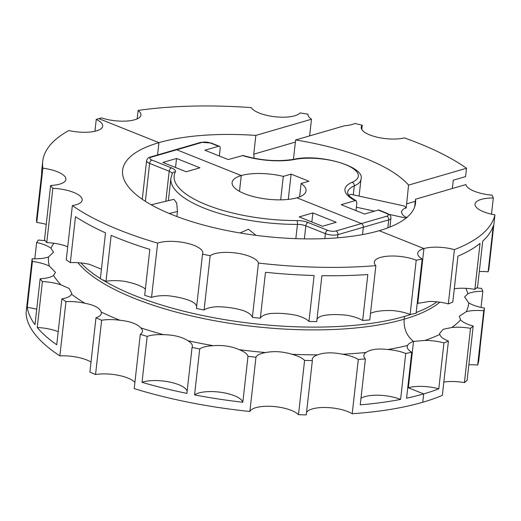 <?xml version="1.0" encoding="UTF-8"?>
<svg xmlns="http://www.w3.org/2000/svg" width="521" height="521" viewBox="0 0 521 521"><rect width="100%" height="100%" fill="white"/><g stroke="black" fill="none" stroke-linecap="round" stroke-linejoin="round"><path stroke-width="0.78" d="M416.207 260.213L410.118 314.502A227.762 77.101 -173.6 0 0 416.09 313.284L422.179 258.996A227.762 77.101 -173.6 0 1 416.207 260.213A25.308 8.564 -173.6 0 0 389.604 256.072A25.308 8.564 -173.6 0 0 374.299 262.154A25.308 8.564 -173.6 0 0 375.862 265.638L369.773 319.927A227.762 77.101 -173.6 0 1 362.668 320.467A25.308 8.564 -173.6 0 0 346.862 315.264C336.853 314.183 328.588 314.391 322.069 315.876A25.308 8.564 -173.6 0 0 317.009 319.191M370.385 313.473C374.794 311.298 382.056 310.321 392.163 310.542A25.308 8.564 -173.6 0 1 410.118 314.502M417.191 303.463L429.35 301.451A25.308 8.564 -173.6 0 1 448.32 303.912L454.416 249.624A25.308 8.564 -173.6 0 0 423.938 248.569L417.803 303.281L423.938 248.569L379.216 230.692A147.371 49.892 -173.6 0 1 172.379 214.782A147.371 49.892 -173.6 0 1 122.617 170.243A147.371 49.892 -173.6 0 1 158.938 142.65L98.86 118.645A227.762 77.101 -173.6 0 1 101.517 117.889A25.308 8.564 -173.6 0 0 127.078 121.028A25.308 8.564 -173.6 0 0 140.944 115.03A25.308 8.564 -173.6 0 0 138.098 110.432L137.147 118.879M422.179 258.996A25.308 8.564 -173.6 0 1 417.699 253.31A25.308 8.564 -173.6 0 1 423.938 248.569L379.216 230.692A147.371 49.892 -173.6 0 0 415.53 203.099A147.371 49.892 -173.6 0 0 415.524 199.217L414.664 206.889M375.862 265.638A227.762 77.101 -173.6 0 1 258.449 263.066A25.308 8.564 -173.6 0 0 237.263 253.213A25.308 8.564 -173.6 0 0 210.178 255.7A227.762 77.101 -173.6 0 1 202.513 254.183A25.308 8.564 -173.6 0 0 202.832 253.141A25.308 8.564 -173.6 0 0 186.16 243.046A25.308 8.564 -173.6 0 0 157.635 243.125A227.762 77.101 -173.6 0 1 119.641 230.119A227.762 77.101 -173.6 0 1 72.347 205.593A25.308 8.564 -173.6 0 0 82.194 200.051A25.308 8.564 -173.6 0 0 52.855 188.322A227.762 77.101 -173.6 0 1 50.609 185.483A25.308 8.564 -173.6 0 0 65.907 179.4A25.308 8.564 -173.6 0 0 42.865 168.198A227.762 77.101 -173.6 0 1 42.735 161.282A227.762 77.101 -173.6 0 1 68.883 130.55A25.308 8.564 -173.6 0 0 102.696 126.147A25.308 8.564 -173.6 0 0 96.255 119.42A227.762 77.101 -173.6 0 1 98.86 118.645L158.938 142.65L157.557 154.932L158.938 142.65A147.371 49.892 -173.6 0 1 255.85 135.401L311.493 119.224A25.308 8.564 -173.6 0 1 307.976 114.151A227.762 77.101 -173.6 0 0 300.096 112.946A25.308 8.564 -173.6 0 1 275.121 116.763A25.308 8.564 -173.6 0 1 251.265 107.613A227.762 77.101 -173.6 0 0 138.098 110.432M157.635 243.125L151.546 297.406A227.762 77.101 -173.6 0 1 144.675 295.342L149.827 249.409A227.762 77.101 -173.6 0 1 118.703 238.468A227.762 77.101 -173.6 0 1 111.162 235.349L106.01 281.288A25.308 8.564 -173.6 0 1 124.304 281.288C134.242 283.255 141.198 285.782 145.177 288.875A25.308 8.564 -173.6 0 1 145.379 289.083M151.546 297.406A25.308 8.564 -173.6 0 1 167.951 295.72C177.935 296.827 186.01 298.82 192.177 301.692A25.308 8.564 -173.6 0 1 196.664 306.341M210.178 255.7L204.089 309.988A25.308 8.564 -173.6 0 1 217.57 306.713C226.967 306.921 235.648 308.243 243.626 310.692A25.308 8.564 -173.6 0 1 252.359 317.354L258.449 263.066M260.331 318.227A25.308 8.564 -173.6 0 1 270.041 313.577C278.26 312.9 287.006 313.479 296.293 315.316A25.308 8.564 -173.6 0 1 308.96 321.437L314.111 275.505A227.762 77.101 -173.6 0 1 265.482 272.288L260.331 318.227A227.762 77.101 -173.6 0 1 252.359 317.354M411.356 314.261A192.034 65.008 -173.6 0 1 404.472 316.416L404.159 319.204A192.034 65.008 -173.6 0 1 134.652 298.474A192.034 65.008 -173.6 0 1 77.883 262.682M362.668 320.467L367.826 274.528A227.762 77.101 -173.6 0 1 321.893 275.674L316.742 321.607A227.762 77.101 -173.6 0 1 308.96 321.437M202.513 254.183L196.424 308.471A227.762 77.101 -173.6 0 0 204.089 309.988M72.347 205.593L66.258 259.875A227.762 77.101 -173.6 0 0 70.335 262.63A25.308 8.564 -173.6 0 1 89.371 264.316L101.432 269.207M106.01 281.288A227.762 77.101 -173.6 0 1 100.358 278.8L105.509 232.861A227.762 77.101 -173.6 0 1 75.486 216.69L70.335 262.63M52.855 188.322L46.76 242.61A25.308 8.564 -173.6 0 1 65.346 245.879L67.723 246.824M50.609 185.483L44.519 239.771A227.762 77.101 -173.6 0 0 46.76 242.61M42.865 168.198L36.776 222.487A25.308 8.564 -173.6 0 1 46.252 224.362M36.776 222.487A227.762 77.101 -173.6 0 1 36.509 219.732L41.667 173.799A227.762 77.101 -173.6 0 1 41.797 169.638L42.735 161.282M96.255 119.42L94.926 131.279M176.893 216.534L177.453 211.506L176.671 202.943L173.916 199.322L151.194 204.792M240.09 232.978L248.452 229.22L256.039 235.349M407.715 387.956A25.308 8.564 -173.6 0 1 408.327 387.767L413.524 341.411L424.98 340.421A25.308 8.564 -173.6 0 1 443.951 342.89L438.799 388.822A227.762 77.101 -173.6 0 1 423.677 393.902A227.762 77.101 -173.6 0 1 406.569 398.194L411.72 352.255A25.308 8.564 -173.6 0 1 407.24 346.569A25.308 8.564 -173.6 0 1 407.578 345.482C408.431 343.795 410.411 342.434 413.524 341.411C406.738 335.999 403.612 328.601 404.159 319.204L404.472 316.416A192.034 65.008 -173.6 0 1 134.965 295.687A192.034 65.008 -173.6 0 1 102.064 279.562M366.016 352.443C370.529 349.311 377.79 348.334 387.793 349.519A25.308 8.564 -173.6 0 1 405.748 353.472L400.597 399.412A227.762 77.101 -173.6 0 1 360.245 404.837L365.397 358.904A25.308 8.564 -173.6 0 1 363.84 355.42A25.308 8.564 -173.6 0 1 366.016 352.443A211.383 71.559 -173.6 0 1 342.492 354.234A25.308 8.564 -173.6 0 1 358.298 359.444L352.209 413.733A25.308 8.564 -173.6 0 0 326.179 407.513A25.308 8.564 -173.6 0 0 306.55 412.456M298.5 414.703A25.308 8.564 -173.6 0 0 272.346 406.406A25.308 8.564 -173.6 0 0 249.872 411.486L255.961 357.198A25.308 8.564 -173.6 0 1 265.671 352.554C273.994 350.913 282.747 351.493 291.916 354.287A25.308 8.564 -173.6 0 1 304.59 360.415L298.5 414.703A227.762 77.101 -173.6 0 0 306.276 414.872L312.366 360.584A25.308 8.564 -173.6 0 1 312.248 359.347A25.308 8.564 -173.6 0 1 317.699 354.853C324.322 352.404 332.587 352.196 342.492 354.234M194.567 394.898L199.719 348.959A25.308 8.564 -173.6 0 1 213.2 345.69C222.701 344.935 231.389 346.263 239.256 349.669A25.308 8.564 -173.6 0 1 247.983 356.331L242.832 402.264A227.762 77.101 -173.6 0 1 194.567 394.898A25.308 8.564 -173.6 0 1 221.646 392.411A25.308 8.564 -173.6 0 1 242.832 402.264M142.025 382.323L147.176 336.384A25.308 8.564 -173.6 0 1 163.581 334.697C173.669 334.84 181.744 336.833 187.807 340.669A25.308 8.564 -173.6 0 1 192.366 346.406A25.308 8.564 -173.6 0 1 192.054 347.442L186.902 393.381A227.762 77.101 -173.6 0 1 142.025 382.323A25.308 8.564 -173.6 0 1 169.051 381.932A25.308 8.564 -173.6 0 1 187.137 391.251M134.913 382.342A25.308 8.564 -173.6 0 0 95.545 374.553L101.634 320.265A25.308 8.564 -173.6 0 1 119.934 320.265C129.976 321.268 136.932 323.795 140.807 327.852A25.308 8.564 -173.6 0 1 142.415 331.389A25.308 8.564 -173.6 0 1 140.299 334.319L134.21 388.607A227.762 77.101 -173.6 0 0 249.872 411.486M337.575 237.817L337.934 234.632A2.976 2.175 73.8 0 0 336.019 230.959L361.411 223.581A2.976 2.175 73.8 0 1 363.326 227.254L362.505 234.593L363.326 227.254L388.718 219.869L387.826 227.853M91.019 362.062A25.308 8.564 -173.6 0 0 59.869 355.895L65.959 301.607A25.308 8.564 -173.6 0 1 85.001 303.294C94.373 305.065 99.771 307.976 101.204 312.02A25.308 8.564 -173.6 0 1 101.341 313.31A25.308 8.564 -173.6 0 1 95.988 317.777L89.899 372.066A227.762 77.101 -173.6 0 0 95.545 374.553M37.238 327.52L42.39 281.587A25.308 8.564 -173.6 0 1 60.977 284.857L69.163 288.478L71.735 293.271L71.501 294.176A25.308 8.564 -173.6 0 1 61.888 298.852L56.737 344.791A227.762 77.101 -173.6 0 1 37.238 327.52A25.308 8.564 -173.6 0 1 58.202 331.675M27.255 307.403L32.406 261.464A25.308 8.564 -173.6 0 1 49.371 266.114L55.48 272.34L53.552 275.44A25.308 8.564 -173.6 0 1 40.15 278.742L34.998 324.681A227.762 77.101 -173.6 0 1 27.255 307.403A25.308 8.564 -173.6 0 1 36.724 309.279M34.809 258.787L36.633 242.506A25.308 8.564 -173.6 0 1 50.915 248.237L53.552 252.223L48.486 256.983A25.308 8.564 -173.6 0 1 32.139 258.709L26.05 312.997A227.762 77.101 -173.6 0 0 59.869 355.895M411.72 352.255A227.762 77.101 -173.6 0 1 405.748 353.472M360.981 398.305A25.308 8.564 -173.6 0 1 400.597 399.412M365.397 358.904A227.762 77.101 -173.6 0 1 358.298 359.444M312.366 360.584A227.762 77.101 -173.6 0 1 304.59 360.415M255.961 357.198A227.762 77.101 -173.6 0 1 247.983 356.331M199.719 348.959A227.762 77.101 -173.6 0 1 192.054 347.442M147.176 336.384A227.762 77.101 -173.6 0 1 140.299 334.319M101.634 320.265A227.762 77.101 -173.6 0 1 95.988 317.777M304.375 238.865L305.834 225.853L325.397 233.668A8.929 3.022 -173.6 0 0 337.934 234.632L363.326 227.254A2.976 2.175 73.8 0 0 361.411 223.581L296.885 197.791A37.212 12.602 -173.6 0 1 255.375 197.081A37.212 12.602 -173.6 0 1 232.092 182.526A37.212 12.602 -173.6 0 1 241.262 175.557L176.736 149.768A2.976 2.175 -106.2 0 0 175.597 149.69L150.198 157.075C148.57 157.212 147.371 158.43 146.603 160.715L142.279 199.263M65.959 301.607A227.762 77.101 -173.6 0 1 61.888 298.852M42.39 281.587A227.762 77.101 -173.6 0 1 40.15 278.742M32.406 261.464A227.762 77.101 -173.6 0 1 32.139 258.709M45.151 240.598A25.308 8.564 -173.6 0 1 38.359 240.012A227.762 77.101 -173.6 0 0 36.633 242.506M443.827 382.056A25.308 8.564 -173.6 0 1 464.419 382.629A227.762 77.101 -173.6 0 0 467.109 380.33L473.198 326.042A25.308 8.564 -173.6 0 1 460.61 319.894A211.383 71.559 -173.6 0 1 451.714 327.533L443.189 329.265L439.731 333.297L439.789 334.397A25.308 8.564 -173.6 0 0 448.425 341.066L442.336 395.354A227.762 77.101 -173.6 0 1 422.739 402.258L423.677 393.902L408.327 387.767A25.308 8.564 -173.6 0 1 438.799 388.822M439.88 302.18A192.034 65.008 -173.6 0 1 404.159 319.204C403.612 328.601 406.738 335.999 413.524 341.411L408.327 387.767L423.677 393.902L422.739 402.258A227.762 77.101 -173.6 0 1 352.209 413.733M322.538 226.251L299.178 216.912L312.854 212.933L336.214 222.272L322.538 226.251M186.231 171.767L199.908 167.795L176.541 158.456L162.871 162.428L186.231 171.767M280.676 199.856L283.307 176.391A37.212 12.602 -173.6 0 0 241.262 175.557L239.491 191.35L241.262 175.557L176.736 149.768A2.976 2.175 -106.2 0 0 175.597 149.69L200.989 142.311L211.279 143.047A2.976 1.765 -68.2 0 0 210.491 143.028L218.54 146.245L204.87 150.224L228.231 159.556L242.994 155.473C260.878 160.605 277.875 161.875 293.987 159.27A2.976 1.902 -100.9 0 1 294.86 159.413A38.704 13.103 -173.6 0 1 345.26 164.525A38.704 13.103 -173.6 0 1 352.118 182.298A2.976 2.403 66.9 0 1 354.287 185.88L353.284 194.841M312.854 212.933L311.838 221.972M176.541 158.456L175.531 167.488M362.245 125.242A227.762 77.101 -173.6 0 0 354.918 123.438A25.308 8.564 -173.6 0 1 344.381 125.789L295.615 139.967A147.371 49.892 -173.6 0 1 365.768 158.56A147.371 49.892 -173.6 0 1 408.562 185.111L466.516 168.263A227.762 77.101 -173.6 0 0 418.513 143.229A227.762 77.101 -173.6 0 0 404.348 137.902A25.308 8.564 -173.6 0 1 376.423 137.016A25.308 8.564 -173.6 0 1 361.222 127.267A25.308 8.564 -173.6 0 1 362.245 125.242L361.776 129.475M295.615 139.967L293.427 159.374M311.493 119.224L309.617 135.896M466.516 168.263L465.585 176.612L453.283 180.188L452.345 188.511M408.562 185.111L406.217 208.061L404.537 206.062L350.933 194.326L348.699 195.212M454.279 288.823L456.083 288.556A25.308 8.564 -173.6 0 1 474.885 289.37L480.036 243.431A227.762 77.101 -173.6 0 1 457.946 256.156L452.795 302.095A227.762 77.101 -173.6 0 1 448.32 303.912M255.85 135.401L253.74 154.19L254.157 158.28M407.096 217.57C404.185 216.762 402.277 214.899 401.378 211.975C402.427 209.54 404.042 208.237 406.217 208.061M479.313 271.539A25.308 8.564 -173.6 0 1 488.125 271.78L493.276 225.847A227.762 77.101 -173.6 0 1 482.72 241.125L477.568 287.064A227.762 77.101 -173.6 0 1 474.885 289.37M415.524 199.217L465.898 184.571A25.308 8.564 -173.6 0 0 492.052 195.154A227.762 77.101 -173.6 0 1 493.315 197.973A25.308 8.564 -173.6 0 0 475.041 204.121A25.308 8.564 -173.6 0 0 494.95 214.847L488.861 269.136A227.762 77.101 -173.6 0 1 488.125 271.78M493.315 197.973L491.498 214.164M359.093 196.111L360.975 179.335A41.68 14.113 -173.6 0 1 354.287 185.88A41.68 14.113 -173.6 0 0 347.605 192.418L347.917 193.962C348.354 194.261 347.37 195.616 356.11 200.683L356.872 202.832L355.999 210.627M479.965 348.438A227.762 77.101 -173.6 0 1 479.802 351.258A227.762 77.101 -173.6 0 1 479.333 354.046L484.491 308.113A25.308 8.564 -173.6 0 1 468.744 302.883L464.621 296.977L467.858 293.772A25.308 8.564 -173.6 0 1 482.85 291.239L481.039 307.429M460.61 319.894L459.281 316.28L466.308 311.649A25.308 8.564 -173.6 0 1 483.755 310.757L477.666 365.045A25.308 8.564 -173.6 0 0 468.848 364.798M494.95 214.847A227.762 77.101 -173.6 0 1 454.416 249.624M356.11 200.683L355.205 200.624A44.656 15.116 -173.6 0 1 352.118 182.298M378.213 210.061L386.263 213.284A2.976 1.765 -68.2 0 1 387.057 213.304L379.008 210.08A2.976 1.765 111.8 0 0 378.213 210.061L364.537 214.04L341.177 204.701L355.205 200.624M218.54 146.245A2.976 1.765 111.8 0 1 219.334 146.264A2.976 1.765 111.8 0 1 220.181 148.459L219.334 156.007M482.85 291.239A227.762 77.101 -173.6 0 0 481.586 288.413A25.308 8.564 -173.6 0 1 476.702 287.839M484.491 308.113A227.762 77.101 -173.6 0 1 483.755 310.757M451.714 327.533A25.308 8.564 -173.6 0 1 470.509 328.341L464.419 382.629M473.198 326.042A227.762 77.101 -173.6 0 1 470.509 328.341M448.425 341.066A227.762 77.101 -173.6 0 1 443.951 342.89M479.802 351.258L478.864 359.614A227.762 77.101 -173.6 0 1 477.666 365.045M386.263 213.284A5.952 2.019 -173.6 0 1 386.81 216.195L361.411 223.581L296.885 197.791A37.212 12.602 -173.6 0 0 306.061 190.823A37.212 12.602 -173.6 0 0 301.112 183.503L299.614 196.86M283.307 176.391L291.122 174.118L308.92 181.236L301.112 183.503M291.122 174.118L288.289 199.406M100.39 278.52A192.034 65.008 -173.6 0 1 80.846 262.929M177.453 211.506L169.214 213.493M407.578 345.482A211.383 71.559 -173.6 0 1 387.793 349.519M317.699 354.853A211.383 71.559 -173.6 0 1 291.916 354.287M265.671 352.554A211.383 71.559 -173.6 0 1 239.256 349.669M213.2 345.69A211.383 71.559 -173.6 0 1 187.807 340.669M163.581 334.697A211.383 71.559 -173.6 0 1 140.807 327.852M119.934 320.265A211.383 71.559 -173.6 0 1 119.921 320.259A211.383 71.559 -173.6 0 1 101.204 312.02M296.892 220.552A95.975 32.491 -173.6 0 1 175.323 171.963A2.976 2.781 -153.5 0 0 172.347 173.421L170.888 178.293A98.951 33.5 -173.6 0 0 297.432 224.388A2.976 0.905 89.8 0 0 296.892 220.552A11.911 4.031 -173.6 0 1 308.1 222.5A2.976 1.765 111.8 0 0 305.834 225.853A8.929 3.022 6.4 0 0 297.432 224.388L295.83 238.651M200.989 142.311A2.976 2.175 -106.2 0 1 202.128 142.383L151.344 157.153A5.952 2.019 -173.6 0 0 151.885 160.064A2.976 1.765 111.8 0 0 149.618 163.418L145.372 201.308M165.815 201.275L169.182 171.233L149.618 163.418A8.929 3.022 -173.6 0 1 146.603 160.715M172.197 173.721A8.929 3.022 6.4 0 0 169.182 171.233A2.976 1.765 111.8 0 1 171.448 167.886A11.911 4.031 -173.6 0 1 175.323 171.963M308.1 222.5L327.663 230.321A2.976 1.765 111.8 0 0 325.397 233.668L324.844 238.598M85.001 303.294A211.383 71.559 -173.6 0 1 71.501 294.176M60.977 284.857A211.383 71.559 -173.6 0 1 53.552 275.44M49.371 266.114A211.383 71.559 -173.6 0 1 48.486 256.983M50.915 248.237A211.383 71.559 -173.6 0 1 53.91 243.261M151.344 157.153A2.976 2.175 -106.2 0 0 150.198 157.075M151.885 160.064L171.448 167.886M336.019 230.959A5.952 2.019 -173.6 0 1 327.663 230.321M406.458 203.9L415.283 201.334M437.034 301.828A192.034 65.008 -173.6 0 1 416.175 312.535M253.74 154.19L295.381 142.083M406.074 218.084L389.005 214.346M374.456 211.155L356.384 207.202M465.813 288.328A211.383 71.559 -173.6 0 1 467.858 293.772M468.744 302.883A211.383 71.559 -173.6 0 1 466.308 311.649M439.789 334.397A211.383 71.559 -173.6 0 1 424.98 340.421M294.86 159.413A44.656 15.116 -173.6 0 1 242.258 155.479M387.057 213.304C388.744 214.431 390.984 214.587 390.919 218.195A8.929 3.022 -173.6 0 1 388.718 219.869A2.976 2.175 73.8 0 0 386.81 216.195M202.128 142.383A5.952 2.019 -173.6 0 1 210.491 143.028M170.888 178.293L168.381 200.657M360.975 179.335C365.814 166.896 320.33 153.324 293.987 159.27M390.919 218.195L389.929 227.039M219.334 146.264L211.279 143.047"/></g></svg>
